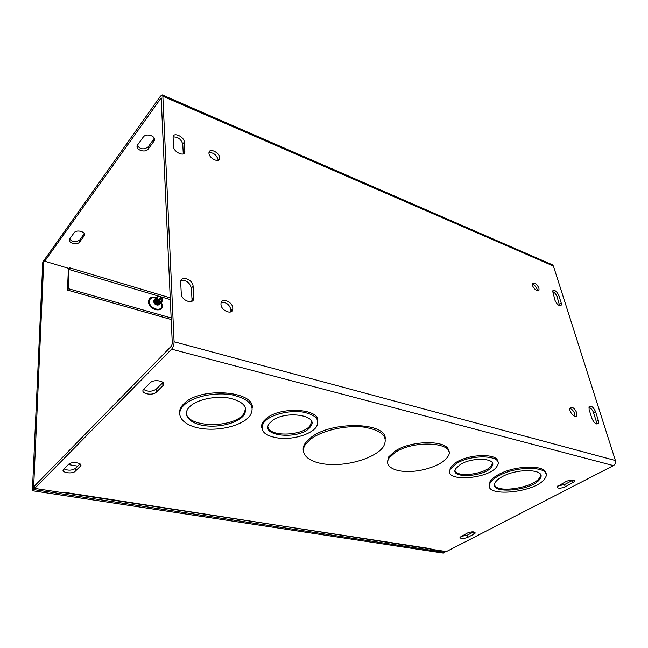 <?xml version="1.0" encoding="UTF-8"?>
<svg xmlns="http://www.w3.org/2000/svg" width="648" height="648" viewBox="0 0 648 648"><rect width="100%" height="100%" fill="white"/><g stroke="black" fill="none" stroke-linecap="round" stroke-linejoin="round"><path stroke-width="0.97" d="M77.687 466.171L68.364 464.567M68.437 268.304L67.457 290.069L171.226 319.529M171.161 317.966L68.502 288.716L69.012 269.487L69.563 267.794L170.262 297.861M157.837 305.111C155.455 305.022 154.078 303.807 153.706 301.482M160.493 96.131L44.793 259.224L44.704 261.233L161.174 97.872L172.303 343.594L171.477 346.056L34.806 485.684L34.684 488.398L171.615 349.167C173.235 347.215 174.061 344.752 174.093 341.755L162.851 96.252L162.251 94.916L160.493 96.131M69.587 239.071C72.689 242.198 76.059 242.49 79.712 239.938L84.305 233.661M137.279 145.597C140.446 149.477 144.115 149.866 148.279 146.764L154.273 138.299M311.137 438.842C322.583 430.304 346.073 424.991 363.609 427.081C382.028 430.223 388.654 436.712 383.503 446.537C376.642 456.864 352.447 465.118 331.752 464.559C310.943 464.179 297.886 454.766 305.71 444.091L311.137 438.842M303.321 450.87C302.794 448.27 303.531 445.565 305.54 442.762L310.967 437.505C331.606 420.827 386.103 422.115 385.228 438.607M501.657 477.009C516.942 467.864 546.426 468.958 540.335 478.208C534.616 490.649 487.32 495.283 495.226 482.549C496.303 480.678 498.442 478.832 501.657 477.009M494.578 484.963C497.389 493.906 535.523 487.296 540.019 477.041L540.586 474.684M498.029 476.183C516.683 464.956 552.849 466.301 545.397 477.592C538.407 492.82 480.597 498.506 490.253 482.89C491.565 480.63 494.149 478.394 498.029 476.183M489.459 485.984L489.977 481.715C491.281 479.447 493.865 477.212 497.737 475C513.848 465.305 545.972 464.373 545.738 473.413M394.81 452.725C414.501 438.866 458.241 442.714 447.703 456.808C443.143 464.349 425.282 471.128 409.649 471.509C393.952 472.019 383.794 465.904 388.889 458.209L394.81 452.725M387.512 462.599L388.662 456.945L394.575 451.445C411.059 439.79 449.105 439.879 448.602 451.259M190.196 406.215C197.616 399.338 215.76 395.572 229.433 398.131C243.875 401.703 248.621 407.479 243.689 415.465C237.743 422.998 219.745 427.729 205.043 425.736C190.261 423.873 182.12 415.457 188.738 407.722L190.196 406.215M186.324 413.173C187.564 427.955 233.612 428.36 243.559 414.064L245.722 408.645M184.283 404.87C193.282 396.422 215.557 391.765 232.324 394.907C249.974 399.29 255.798 406.345 249.788 416.065C242.538 425.291 220.604 431.082 202.63 428.676C184.542 426.433 174.425 416.129 182.623 406.588L184.283 404.87M179.626 413.424C179.277 410.646 180.249 407.884 182.55 405.138L184.21 403.421C200.459 386.694 254.437 390.801 252.266 407.892M460.299 464.519C472.619 456.629 497.688 458.168 492.051 466.276C486.778 476.831 448.635 479.374 455.714 468.609L460.299 464.519M455.058 470.756C457.488 478.265 487.677 473.599 491.759 465.062L492.359 462.955M456.37 463.62C472.19 453.43 504.533 455.406 497.275 465.815C490.504 479.407 441.45 482.703 450.554 468.812L456.37 463.62M449.696 471.76L450.295 467.589L456.103 462.389C469.646 453.657 498.199 453.317 497.729 461.716M271.706 421.16C284.877 409.763 320.331 415.271 310.392 426.773C301.644 440.114 258.463 436.841 269.503 423.346L271.706 421.16M268.005 427.016C269.714 437.319 303.491 435.926 310.214 425.404L311.583 421.767M266.401 419.936C274.007 413.748 290.539 410.16 302.899 412.079C315.941 414.817 320.387 419.815 316.248 427.073C311.04 434.265 294.192 439.449 280.155 438.315C264.716 436.274 259.216 431.058 263.671 422.658L266.401 419.936M261.719 427.591C261.29 425.525 261.889 423.419 263.525 421.273L266.263 418.543C279.993 406.369 319.132 408.394 317.795 420.835M34.684 488.398L63.075 492.755L63.682 492.188L430.199 548.929M162.332 94.948L552.282 264.757L553.416 266.045L615.406 460.525C615.892 462.745 615.236 464.446 613.429 465.62L446.351 551.586L430.24 549.115M63.617 469.314L68.639 464.292C71.547 461.06 83.633 463.02 80.449 466.179L75.241 471.274C72.374 474.409 60.41 472.538 63.528 469.403L63.617 469.314M473.939 534.13L467.621 537.403C463.077 538.966 460.534 538.917 459.975 537.257L467.459 533.012C472.036 531.417 474.595 531.465 475.154 533.142L473.939 534.13L473.656 531.878M156.298 392.17C152.547 396.22 139.644 393.474 143.613 389.408L150.279 382.741C154.103 378.545 167.127 381.437 163.085 385.528L156.298 392.17L156.2 389.189L163.021 382.482M565.202 486.875C560.236 488.681 557.515 488.633 557.053 486.713L566.328 481.367C571.334 479.52 574.071 479.569 574.549 481.505L565.202 486.875L564.554 484.591L573.099 480.055M69.749 238.82L74.091 232.802C76.602 228.922 86.905 232.081 84.167 235.864L79.68 241.963C77.193 245.754 66.971 242.684 69.676 238.926L69.749 238.82M64.014 468.909C68.024 470.699 71.782 470.57 75.29 468.52L80.028 463.871M461.02 536.374L467.151 535.264L473.469 531.976M148.352 148.87C145.233 153.576 134.339 149.542 137.643 144.852L143.176 137.182C146.343 132.346 157.318 136.501 153.981 141.215L148.352 148.87L148.279 146.764M143.605 389.408C147.736 391.878 151.932 391.805 156.2 389.189M557.855 485.862L564.554 484.591M193.776 297.57L193.784 298.007C193.979 305.022 181.359 300.834 181.278 293.779L180.679 282.05C180.468 275.044 192.983 279.329 193.088 286.23L193.776 297.57L192.019 299.433L191.346 288.101C189.621 282.374 186.146 279.896 180.913 280.657M191.735 301.336L192.019 299.433M598.315 420.414L598.388 423.265C596.298 424.74 594.135 423.136 591.891 418.462L589.113 409.56L589.04 406.814C591.106 405.324 593.268 406.904 595.512 411.553L598.315 420.414L596.33 421.532L593.544 412.679C592.491 409.892 590.936 408.086 588.894 407.26M596.557 423.93L596.33 421.532M173.575 146.691L173.089 137.303C172.854 131.601 184.243 136.517 184.299 142.09L184.858 151.511C185.109 157.237 173.607 152.385 173.575 146.691M183.279 153.908L182.752 144.091C181.092 139.109 177.876 136.736 173.105 136.963M559.661 305.702L557.061 296.654C556.041 294.071 554.51 292.361 552.477 291.527M558.819 295.423L561.217 303.005L561.322 305.062C559.378 306.415 557.296 304.9 555.069 300.526L552.59 290.928C554.518 289.575 556.591 291.074 558.819 295.423L557.061 296.654M575.003 416.429L574.817 414.007C573.731 411.083 572.103 409.22 569.94 408.426M576.801 412.857L576.866 415.643C575.465 419.264 568.345 411.342 570.062 408.07C572.241 406.426 574.484 408.021 576.801 412.857M537.362 290.806L537.168 289.381C536.115 286.683 534.519 284.926 532.364 284.116M538.934 288.117L539.023 290.085C538.075 293.317 531.214 286.513 532.47 283.581C534.487 282.107 536.633 283.622 538.934 288.117M230.729 311.899L231.012 309.841C229.376 304.406 226.128 301.96 221.268 302.495M232.81 308.059L232.818 308.821C232.721 315.722 220.369 310.546 220.992 303.799C221.041 297.213 232.535 301.417 232.81 308.059M218.044 160.323L218.06 159.562C216.473 154.823 213.443 152.499 208.988 152.58M219.64 157.642L219.656 158.112C219.713 163.669 208.535 158.233 208.964 152.871C208.891 147.509 219.445 152.272 219.64 157.642M68.502 288.716L67.457 290.069M430.977 548.726L63.261 492.577M44.704 261.233L69.036 268.483L69.555 267.794M33.542 489.564L43.789 260.634L42.792 262.043L32.4 490.722L443.378 553.117L444.86 552.355L33.542 489.564L32.4 490.722M444.658 551.327L444.86 552.355M43.789 260.634L44.72 260.909M155.868 297.91L155.407 298.817C155.48 301.215 156.832 302.689 159.473 303.24L158.93 303.515M160.898 297.116C155.925 293.471 155.196 301.506 160.485 301.903L159.222 298.914L160.485 298.623L161.733 300.818L161.295 302.324L160.728 301.944L160.161 303.572L159.53 303.256M156.435 297.286L155.974 298.193C156.038 300.591 157.399 302.065 160.04 302.616L159.983 301.838M159.473 303.24L159.424 302.543M155.309 298.542L154.848 299.449C154.913 301.846 156.265 303.321 158.906 303.872L158.865 303.167M160.485 298.623L159.611 299.595M160.161 303.572L160.607 303.199M158.979 303.791C156.338 303.24 154.985 301.766 154.921 299.368L155.666 298.218M160.89 302.819L160.234 303.491M160.728 302.948L161.174 302.576M161.741 301.604C162.915 300.583 162.802 299.238 161.393 297.562M160.113 302.543C157.464 301.984 156.111 300.51 156.047 298.112L157.1 296.792M162.162 301.239L161.368 302.243M161.295 302.324L161.741 301.952M159.546 303.167C156.897 302.616 155.544 301.142 155.48 298.744L156.225 297.594M161.457 302.187L160.801 302.867M160.323 303.442C158.663 305.022 156.816 304.568 154.783 302.065L154.354 300L155.099 298.85M154.751 299.165L154.289 300.073L154.71 302.146C156.508 304.463 158.29 305.022 160.048 303.823M159.732 304.106C158.055 305.637 156.217 305.159 154.216 302.689L153.795 300.623L154.54 299.473M154.184 299.797L153.722 300.704L154.151 302.77C155.941 305.087 157.723 305.645 159.481 304.447M160.469 301.109C157.367 299.7 156.719 298.153 158.549 296.476C161.636 297.027 162.697 298.477 161.733 300.818M170.343 299.619L159.57 296.411M159.4 296.363L69.012 269.487M155.982 297.788C151.405 296.436 148.894 297.74 148.465 301.693C148.838 312.004 167.144 312.919 161.287 302.454M160.996 302.738L161.7 305.338C162.316 312.595 149.291 308.869 149.348 301.733C149.68 298.323 151.81 297.116 155.731 298.104M613.429 465.62L171.615 349.167M84.102 233.985L84.062 236.018M79.712 239.938L79.68 241.963M80.328 466.309L80.36 464.154M75.241 471.274L75.29 468.52M467.621 537.403L467.151 535.264M153.738 139.344L153.819 141.45M162.891 385.73L162.778 382.741M572.848 482.914L572.192 480.614M193.088 286.23L191.346 288.101M595.512 411.553L593.544 412.679M184.299 142.09L182.752 144.091M184.858 151.243L183.295 153.236M561.217 303.005L559.443 304.228M161.384 98.626L160.591 98.277M174.093 341.755L615.406 460.525M553.416 266.045L162.851 96.252M155.747 302.203L156.881 303.191M158.946 303.62L159.7 303.232M156.298 301.555L157.464 302.584M156.946 299.465L159.489 301.701M156.848 300.907L158.047 301.968M155.204 302.843L156.298 303.807M154.653 303.483L155.714 304.414M156.695 304.625L156.014 303.612M155.431 303.094L154.321 302.543M305.54 442.762L305.71 444.091M540.019 477.041L540.335 478.208M489.977 481.715L490.253 482.89M388.662 456.945L388.889 458.209M243.559 414.064L243.689 415.465M182.55 405.138L182.623 406.588M491.759 465.062L492.051 466.276M450.295 467.589L450.554 468.812M310.214 425.404L310.392 426.773M263.525 421.273L263.671 422.658M84.2 233.831L84.167 235.864M80.482 464.276L80.449 466.179M475.154 533.142L474.968 532.308M153.9 139.109L153.981 141.215M162.972 382.531L163.085 385.528M574.549 481.505L574.233 480.435M193.784 298.007L192.027 299.862M598.388 423.265L597.035 424.019M183.303 153.511L184.858 151.511M561.322 305.062L560.277 305.783M576.866 415.643L575.4 416.494M539.023 290.085L537.929 290.871M232.818 308.821L231.02 310.603M219.656 158.112L218.068 160.032"/></g></svg>
